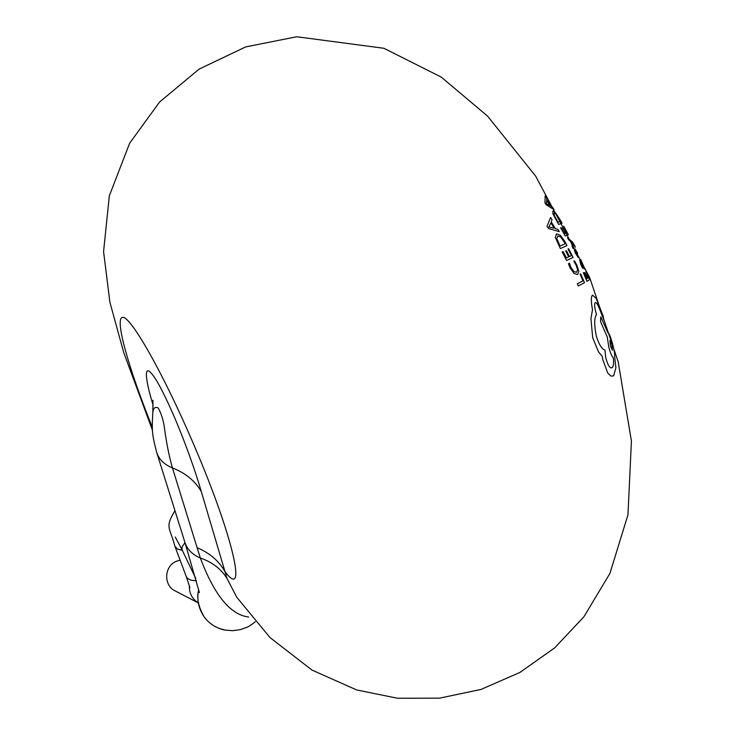 <?xml version="1.0" encoding="UTF-8"?>
<svg xmlns="http://www.w3.org/2000/svg" width="735" height="735" viewBox="0 0 735 735"><rect width="100%" height="100%" fill="white"/><g stroke="black" fill="none" stroke-linecap="round" stroke-linejoin="round"><path stroke-width="1.1" d="M198.716 589.81C196.429 597.362 198.211 606.329 204.054 616.711C208.483 622.958 214.694 627.249 222.696 629.583L224.634 630.024M180.093 560.107L176.418 561.246C164.07 566.079 163.28 585.409 175.215 590.94L198.34 602.911M248.641 617.014C230.432 614.827 214.317 595.157 200.315 557.984L172.44 467.901C169.151 456.426 166.477 443.076 164.419 427.853C163.4 420.2 161.332 413.584 158.218 408.008C154.855 406.317 153.036 408.201 152.751 413.658C151.823 430.572 151.924 434.119 156.638 452.245C158.87 459.311 164.135 464.529 172.44 467.901C185.496 473.046 195.115 480.938 201.298 491.577L226.959 578.326L236.753 597.233M153.183 405.472C144.804 378.093 141.993 356.787 157.465 382.081C175.417 414.108 193.7 465.136 201.298 491.577M152.32 427.21C128.414 368.005 114.155 317.584 122.69 317.345C130.848 316.252 163.804 374.234 194.159 445.52C233.776 537.744 247.64 601.937 224.837 571.417C218.809 560.805 209.521 552.876 196.971 547.649M199.415 592.621L184.862 542.2C187.113 549.302 192.258 554.567 200.315 557.984C212.204 562.119 221.088 568.899 226.959 578.326M577.811 284.877L577.324 283.728L583.002 280.844L580.126 274.155L580.714 273.861L584.49 282.709L578.243 285.924L577.811 284.877M576.929 265.289L578.84 271.344L577.609 274.578L573.998 273.383L570.02 267.76L568.44 263.672L569.46 263.204L570.911 267.329L573.842 271.491L576.571 272.317L577.591 269.818L576.194 265.271L573.805 261.173L574.467 260.861L576.929 265.289M568.642 248.687L573.079 257.471L566.602 260.447L562.211 251.976L563.12 251.581L566.419 257.911L568.697 256.882L565.674 251.021L566.437 250.69L569.441 256.543L571.426 255.633L568.017 248.963L568.642 248.687M564.636 241.181L567.025 245.619L560.336 248.522L555.292 237.359L556.505 233.868L560.355 235.283L564.636 241.181M560.098 246.032L556.79 238.627L557.81 236.027L560.722 236.946L565.279 243.809L560.098 246.032M547.033 226.288L550.588 217.468L552.003 219.701L551.278 221.961L555.348 228.53L557.929 229.393L559.261 231.663L548.439 228.466L547.033 226.288M550.901 222.88L554.199 228.181L548.88 227.014L550.901 222.88M586.475 280.118L583.324 272.74L583.728 272.52L586.484 278.951L587.458 278.372L584.913 272.446L587.761 278.188L588.487 277.72L585.804 270.838L589.589 279.713L586.989 281.34L586.475 280.118M582.873 268.624L580.843 264.683L579.667 260.034L580.687 259.483L584.426 267.908L584.564 269.102L580.632 262.073L582.873 268.624M583.186 266.584L581.045 261.853L582.883 264.719L583.186 266.584M577.636 253.465L576.268 251.177L578.179 257.342L575.358 253.116L574.485 250.148L577.14 255.247L575.22 249.11L577.636 253.465M567.503 237.699L572.4 241.962L574.825 245.876L575.284 247.263L572.85 243.358L573.245 248.733L572.096 246.473L572.069 242.421L568.614 239.775L567.503 237.699M563.727 226.196L568.375 234.722L565.243 235.99L560.612 227.795L561.099 227.602L564.563 233.739L565.729 233.271L562.56 227.593L566.088 233.133L567.007 232.765L563.727 226.196M559.574 218.901L562.054 223.22L558.655 224.441L552.913 213.839L552.849 211.028L555.596 212.957L559.574 218.901M557.948 222.227L554.162 215.199L554.181 213.132L556.22 214.455L560.603 221.281L557.948 222.227M544.947 202.851L545.177 195.813L546.629 197.981L546.73 199.791L550.883 206.186L552.674 207.426L554.043 209.631L546.381 204.964L544.947 202.851M546.711 200.526L550.083 205.681L546.344 203.77L546.711 200.526M592.483 309.812C590.958 301.396 590.958 296.508 592.493 295.13L596.113 298.263L603.113 315.848L603.812 319.798L600.026 310.198C598.014 304.841 596.462 302.305 595.368 302.572L595.286 302.618C594.165 303.638 594.477 307.313 596.223 313.661L596.544 314.654C594.238 317.52 594.119 324.512 596.195 335.619C598.906 344.375 601.809 349.18 604.914 350.035L605.695 357.366C607.68 365.001 609.738 368.483 611.869 367.803L612.182 367.629C613.541 366.471 613.909 363.182 613.284 357.743C611.86 356.548 610.372 353.02 608.8 347.15L607.257 336.998L600.541 321.636L600.761 316.822L607.854 332.67C608.883 332.707 610.427 336.391 612.503 343.704C614.138 349.768 614.855 354.068 614.644 356.604L615.893 367.73L613.642 375.842L611.033 376.109L607.762 373.086L602.709 359.424L602.25 356.328L598.602 352.056L592.695 337.778L590.931 318.678L592.483 309.812M610.427 346.001L609.967 340.397L611.842 344.678L612.384 350.246L610.427 346.001M185.018 542.687L182.161 546.638L182.014 549.716L175.27 537.037M174.967 510.641C164.539 527.96 169.895 526.931 174.838 546.105L177.429 548.999L182.353 550.432M189.391 585.666C189.088 593.182 192.074 598.924 198.331 602.884M174.838 546.105L186.111 576.139C187.397 579.189 190.834 580.724 196.401 580.733M198.689 589.7C196.668 598.731 198.248 607.432 203.439 615.801M218.662 628.25L225.085 630.106L232.673 630.694L240.391 629.619L246.602 627.414C248.356 626.845 251.269 624.952 255.339 621.736M152.494 430.342L123.728 352.561L109.91 302.296L103.58 251.609L109.331 195.804L129.626 143.27L159.587 102.018L199.066 69.145L245.683 46.911L296.756 36.75L383.909 48.28L441.257 77.111L487.553 116.093L535.631 176.097L589.691 277.628L618.19 361.85L631.42 441.092L627.966 514.803L609.894 573.484L583.875 616.821L554.659 647.893L519.884 672.461L480.975 689.448L439.594 698.14L397.534 698.25L356.64 689.944L311.989 670.081L270.002 637.567L236.799 597.298M184.862 542.2L156.638 452.245M152.843 412.794L152.944 400.272M186.111 576.139L189.906 587.577M195.786 578.491L182.014 549.716"/></g></svg>
